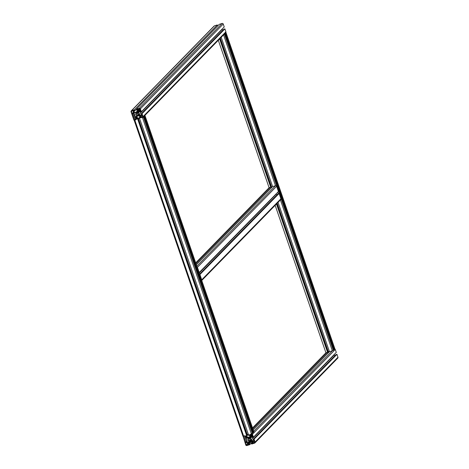<?xml version="1.0" encoding="UTF-8"?>
<svg xmlns="http://www.w3.org/2000/svg" width="469" height="469" viewBox="0 0 469 469"><rect width="100%" height="100%" fill="white"/><g stroke="black" fill="none" stroke-linecap="round" stroke-linejoin="round"><path stroke-width="0.7" d="M135.828 119.39L133.724 113.275M134.943 119.665L132.833 113.551M199.073 272.659L278.422 191.551L276.604 186.263A0.879 0.85 -135.7 0 0 275.502 185.695L196.851 266.216M199.577 274.131L278.035 193.808L279.084 193.48L199.911 274.541L201.729 279.823A0.879 0.85 44.3 0 1 201.729 280.386M201.758 280.468L280.72 199.636A0.879 0.85 -135.7 0 0 280.908 198.762L279.084 193.48M197.08 266.867A0.879 0.85 44.3 0 1 197.426 267.324L199.243 272.606M221.198 37.297L272.606 186.598L275.502 185.695L223.566 34.876M272.606 186.598L196.329 264.692M195.983 263.684L270.695 187.195L219.633 38.904M218.314 40.252L269.083 187.7L270.695 187.195M269.083 187.7L195.69 262.839M276.053 193.973L277.138 194.729M276.135 194.207L199.184 272.987M278.041 202.374L329.449 351.674L253.166 429.768M280.409 199.952L332.339 350.771L329.449 351.674M275.156 205.328L325.926 352.776L252.527 427.916M252.82 428.76L327.538 352.272L325.926 352.776M327.538 352.272L276.476 203.98M136.86 118.464L136.168 119.167L135.863 118.282L136.878 116.23L138.443 115.743L140.782 116.957L141.022 117.655L139.997 117.977L139.791 117.385L139.258 117.555L248.799 435.678L250.176 434.652M135.863 118.282L136.719 117.408M137.329 115.403L137.464 115.79L135.482 117.162L133.776 112.208L135.629 112.912L136.391 112.677L136.52 113.058A1.255 1.214 -135.7 0 0 137.329 115.403M329.367 351.439L328.57 351.65M249.332 435.513L249.133 434.921L250.159 434.599L250.399 435.296L249.268 437.595L247.696 438.087L248.488 437.278M248.447 438.11L248.582 438.497A1.255 1.214 -135.7 0 0 249.385 440.842L249.52 441.223L248.758 441.464L247.702 443.07L245.996 438.122L248.447 438.11M329.144 351.99L327.767 352.43L327.948 353.286M327.989 353.169L327.825 352.489L329.015 352.113M249.584 436.95L249.133 437.102M248.347 434.382L247.55 434.593M248.406 434.546L247.163 434.951L247.345 435.801L246.882 436.276L137.347 118.147L136.807 118.317L137.012 118.903L136.168 119.167M250.258 434.892L249.807 435.027M247.239 435.912L247.222 435.003L248.435 434.628M249.684 435.15L250.299 435.027A2.187 2.111 44.3 0 1 250.264 435.572M249.789 436.533A2.187 2.111 44.3 0 1 246.501 436.393M246.448 436.41A2.263 2.181 -135.7 0 0 249.684 436.745M247.696 438.087L245.609 437.002L245.305 436.117L246.143 435.853L246.348 436.446L246.882 436.276M140.518 116.822L139.258 117.555M139.457 118.141L138.666 118.311M137.487 116.042A2.263 2.181 -135.7 0 0 136.702 117.848L137.804 117.678L138.244 118.446L139.44 118.071M140.436 116.775L139.698 117.103M139.416 118.012L138.203 118.387L137.616 117.66L136.76 117.86A2.187 2.111 44.3 0 1 137.734 115.966M140.266 116.898L139.791 117.385M137.804 117.678L137.347 118.147M138.548 118.346L137.915 118.997L246.723 435.003L247.057 434.663L246.665 434.833M276.681 203.769L327.743 352.061L328.071 351.721L327.684 351.891M271.252 187.987L219.844 38.687M137.282 117.83L136.807 118.317M246.852 441.358L244.765 435.76M243.874 436.041L245.844 441.757L246.729 441.481M253.694 431.292L332.339 350.771L333.887 349.768L225.079 33.762L223.736 34.7M225.079 33.762L224.493 33.95M329.32 351.31L328.071 351.721M224.844 33.569L225.46 33.375L334.268 349.382L334.819 348.748M334.268 349.382L333.805 349.528M225.571 32.824L226.046 32.76L225.46 33.375M225.501 32.894L225.22 33.188M328.282 351.633L277.185 203.247M271.756 187.471L220.348 38.171M135.975 119.343L133.917 120.134L131.039 111.763A0.879 0.85 44.3 0 1 131.572 110.678L134.462 109.775L217.323 24.951L214.427 25.854A0.879 0.85 -135.7 0 0 214.081 26.065L131.226 110.889M139.27 108.28A0.879 0.85 44.3 0 1 140.366 108.849L141.374 111.774L224.235 26.944L223.226 24.019A0.879 0.85 -135.7 0 0 222.124 23.45L219.234 24.353L136.373 109.183L139.27 108.28L222.124 23.45M253.049 439.471L335.904 354.646L336.959 354.318L254.098 439.142L253.049 439.471L253.237 440.016L253.817 439.834L254.175 440.872L253.483 441.083L251.144 439.869L250.598 438.286L251.73 435.988L252.422 435.777L252.779 436.815L252.193 436.997L252.381 437.536L253.43 437.208L336.291 352.383L335.282 349.458A0.879 0.85 -135.7 0 0 334.737 348.901M333.922 354.804L335.007 355.566M254.098 439.142L255.107 442.068A0.879 0.85 44.3 0 1 254.919 442.935L337.774 358.111A0.879 0.85 -135.7 0 0 337.961 357.237L336.959 354.318M217.323 24.951L217.669 25.953M221.866 29.371L222.951 30.127M142.043 113.709L140.993 114.031L223.848 29.207L224.897 28.879L142.043 113.709L143.045 116.629A0.879 0.85 44.3 0 1 142.517 117.713L251.325 433.714L252.873 432.711L144.065 116.705L142.517 117.713M142.863 117.502L225.718 32.672A0.879 0.85 -135.7 0 0 225.906 31.804L224.897 28.879M137.3 115.409L136.696 116.025M137.177 115.427L135.482 117.162M133.665 111.898L133.788 112.994L131.988 113.551L131.367 111.733A0.627 0.604 44.3 0 1 131.742 110.965L132.774 110.643L133.477 112.097M133.624 111.874L131.988 113.551M134.281 120.281L132.047 113.797L133.87 113.228L136.098 119.712L134.322 120.24M138.431 114.506L141.099 115.89L140.776 116.541L138.109 115.157L138.431 114.506M138.642 114.612L138.109 115.157M141.421 117.713L141.069 116.693L141.392 116.036L142.4 115.726L142.723 116.652A0.627 0.604 44.3 0 1 142.342 117.426L141.421 117.713L142.652 116.453M141.843 115.896L141.069 116.693M140.835 117.115L139.997 117.977M140.993 114.031L141.181 114.577L141.761 114.395L142.119 115.433L141.427 115.65L139.088 114.436L138.543 112.853L139.674 110.555L140.366 110.338L140.723 111.376L140.137 111.558L140.325 112.103L141.374 111.774M140.618 111.071L140.137 111.558M141.996 115.069L141.427 115.65M221.948 29.606L139.088 114.436M140.53 110.819L138.543 112.853M136.25 114.442A0.856 0.827 44.3 0 1 136.432 113.598A0.856 0.827 44.3 0 1 137.833 113.949A0.856 0.827 44.3 0 1 137.652 114.794A0.856 0.827 44.3 0 1 136.25 114.442M137.306 112.818L138.595 110.197L139.258 110.543L137.968 113.164L137.306 112.818L138.994 111.089M140.413 109.945L139.399 110.262L138.73 109.916L138.384 108.896L139.305 108.609A0.627 0.604 44.3 0 1 140.09 109.013L140.413 109.945M140.225 109.412L139.399 110.262M139.891 108.726L138.73 109.916M134.14 110.573L133.302 111.434L133.061 110.737L134.087 110.414L134.292 111.006L134.826 110.836L134.462 109.775M136.391 109.236L134.826 110.836M136.373 109.183L136.743 110.244L137.276 110.074L137.071 109.482L138.103 109.166L138.337 109.863L137.206 112.161L135.641 112.648L133.302 111.434M138.115 109.213L137.276 110.074M138.32 109.91L135.641 112.648M138.502 118.405L139.24 118.241L138.314 118.593M138.244 118.663L139.498 118.247M136.069 119.613L134.468 120.117L135.981 119.372M143.074 117.285L142.769 117.584M144.065 116.705L143.45 116.898M243.628 436.117L244.912 435.719L247.14 442.203L245.322 442.771L243.089 436.287L243.628 436.117L134.82 120.111M248.306 434.253L247.057 434.663M134.198 120.304L243.13 436.246M143.825 116.511L144.44 116.318L253.248 432.324L253.805 431.691M253.248 432.324L252.791 432.471M144.552 115.767L145.027 115.702L144.44 116.318M144.481 115.837L144.2 116.13M134.832 119.73L134.937 120.035M138.455 118.569L247.263 434.575M251.331 443.047L249.766 444.647L246.876 445.55A0.879 0.85 44.3 0 1 245.774 444.981L243.089 436.287M254.919 442.935A0.879 0.85 44.3 0 1 254.573 443.146L251.677 444.049L251.314 442.988L252.211 442.068M249.766 444.647L249.402 443.586L248.863 443.756L249.068 444.342L248.042 444.665L247.802 443.967L248.933 441.669L250.499 441.182L252.838 442.396L253.078 443.094L252.052 443.41L251.853 442.824L251.314 442.988M251.325 433.714A0.879 0.85 44.3 0 1 252.428 434.288L253.43 437.208M247.767 443.264L247.867 444.899L246.841 445.222A0.627 0.604 44.3 0 1 246.055 444.811L245.428 443L247.222 442.437L247.767 443.264M254.397 442.865L253.477 443.152L253.125 442.132L253.448 441.476L254.456 441.159L254.778 442.091A0.627 0.604 44.3 0 1 254.397 442.865L254.79 442.46M250.487 439.94L253.16 441.323L252.832 441.98L250.165 440.596L250.487 439.94M249.895 439.383A0.856 0.827 44.3 0 1 248.523 440.221A0.856 0.827 44.3 0 1 248.488 439.037A0.856 0.827 44.3 0 1 249.895 439.383M252.146 434.452L252.469 435.384L251.454 435.695L250.792 435.349L250.44 434.329L251.361 434.042A0.627 0.604 44.3 0 1 252.146 434.452M249.361 438.257L250.651 435.637L251.32 435.982L250.03 438.603L249.361 438.257L251.05 436.522M246.295 436.299L245.609 437.002M247.702 443.07L248.23 442.531M248.758 441.464L249.356 440.848M245.322 442.771L246.518 441.546M250.792 435.349L251.947 434.165M251.454 435.695L252.287 434.851M253.483 441.083L254.051 440.508M252.193 436.997L252.674 436.504M250.598 438.286L252.586 436.252M251.144 439.869L334.004 355.045M250.165 440.596L250.698 440.051M253.125 442.132L253.905 441.335M253.477 443.152L254.708 441.892M247.802 443.967L250.516 441.188M248.042 444.665L248.881 443.803M248.863 443.756L251.085 441.481M249.402 443.586L251.331 441.61M251.853 442.824L252.463 442.197M252.052 443.41L252.897 442.548M280.908 198.762L201.729 279.823M197.426 267.324L276.604 186.263M327.825 352.489L328.587 351.615M247.222 435.003L247.573 434.558M226.029 32.795L334.837 348.795M277.754 192.231L278.269 193.738M333.318 350.355L224.51 34.348M131.572 110.678L214.427 25.854M140.366 108.849L223.226 24.019M225.906 31.804L143.045 116.629M132.281 110.795L131.367 111.733M142.728 117.027L142.342 117.426M252.304 433.297L143.491 117.291M145.015 115.737L253.823 431.738M337.961 357.237L255.107 442.068M252.428 434.288L335.282 349.458M246.055 444.811L247.521 443.311M246.841 445.222L247.679 444.36M327.767 352.43L328.529 351.557M247.163 434.951L247.515 434.499M334.854 348.766L226.046 32.76M136.491 112.965L136.145 113.316M134.169 120.304L242.954 436.24M145.027 115.702L253.835 431.709M248.201 438.755L248.547 438.404"/></g></svg>
